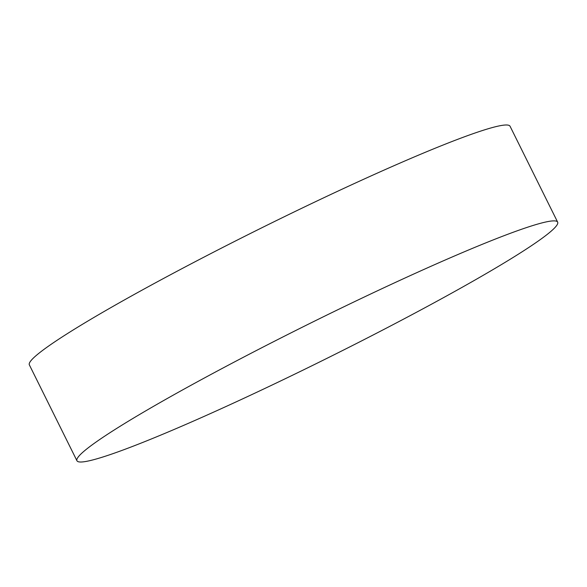 <?xml version="1.0" encoding="UTF-8"?>
<svg xmlns="http://www.w3.org/2000/svg" width="587" height="587" viewBox="0 0 587 587"><rect width="100%" height="100%" fill="white"/><g stroke="black" fill="none" stroke-linecap="round" stroke-linejoin="round"><path stroke-width="0.88" d="M415.075 313.025A268.332 19.43 -26.4 0 1 76.948 460.758A268.332 19.43 -26.4 0 1 219.523 369.861A268.332 19.43 -26.4 0 1 557.65 222.135A268.332 19.43 -26.4 0 1 415.075 313.025M76.948 460.758L29.35 364.865A268.332 19.43 -26.4 0 1 171.925 273.975A268.332 19.43 -26.4 0 1 510.052 126.242L557.65 222.135"/></g></svg>
